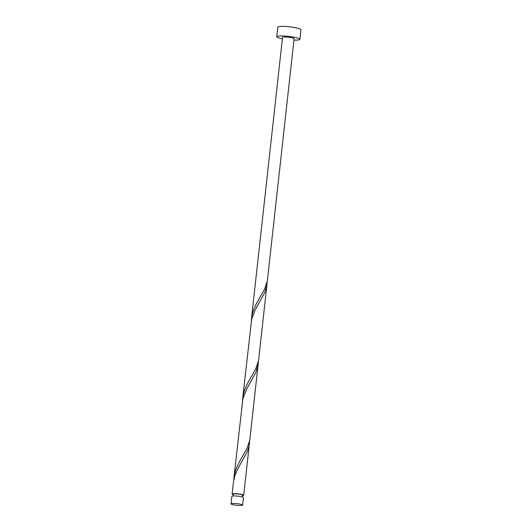 <?xml version="1.0" encoding="UTF-8"?>
<svg xmlns="http://www.w3.org/2000/svg" width="532" height="532" viewBox="0 0 532 532"><rect width="100%" height="100%" fill="white"/><g stroke="black" fill="none" stroke-linecap="round" stroke-linejoin="round"><path stroke-width="0.8" d="M231.659 503.525A5.832 0.831 -173.7 0 0 231.034 503.824A5.832 0.831 -173.7 0 0 235.437 505.127A5.832 0.831 -173.7 0 0 241.994 505.4A5.832 0.831 -173.7 0 0 242.625 505.101A5.832 0.831 -173.7 0 0 238.223 503.804A5.832 0.831 -173.7 0 0 231.659 503.525M231.034 503.824L231.859 496.349A5.832 0.831 6.3 0 1 232.484 496.05A5.832 0.831 6.3 0 1 239.048 496.323A5.832 0.831 6.3 0 1 243.45 497.626L242.625 505.101M233.076 495.977L233.269 494.181A4.662 0.665 6.3 0 1 233.774 493.942A4.662 0.665 6.3 0 1 239.021 494.162A4.662 0.665 6.3 0 1 242.539 495.206L242.346 497.001M293.957 40.106A11.657 1.663 -173.7 0 0 298.658 39.907A11.657 1.663 -173.7 0 0 299.908 39.315A11.657 1.663 -173.7 0 0 291.11 36.708A11.657 1.663 -173.7 0 0 277.99 36.156A11.657 1.663 -173.7 0 0 276.733 36.755A11.657 1.663 -173.7 0 0 282.372 38.823M299.908 39.315L300.966 29.752A11.657 1.663 -173.7 0 0 292.161 27.152A11.657 1.663 -173.7 0 0 279.041 26.6A11.657 1.663 -173.7 0 0 277.79 27.192L276.733 36.755M251.543 318.056L282.525 37.393A5.832 0.831 -173.7 0 1 283.157 37.094A5.832 0.831 -173.7 0 1 289.714 37.373A5.832 0.831 -173.7 0 1 294.116 38.67L267.35 280.796L264.53 289.255L256.324 303.732L253.525 309.883L251.789 316.267L251.363 320.603M233.215 494.674A5.832 0.831 6.3 0 1 232.112 494.055A5.832 0.831 6.3 0 1 232.737 493.756A5.832 0.831 6.3 0 1 239.3 494.029A5.832 0.831 6.3 0 1 243.703 495.332A5.832 0.831 6.3 0 1 243.077 495.631A5.832 0.831 6.3 0 1 242.486 495.698M232.112 494.055L233.475 481.759L234.991 475.342L237.638 469.144L247.22 451.788L249.023 446.149L249.528 441.334M233.954 477.35L242.871 398.874L246.436 389.497L256.018 372.134L258.173 364.234L249.767 440.097L246.941 448.556L238.735 463.033L235.935 469.184L234.206 475.568L233.781 479.904M242.752 397.703L251.663 319.227L255.227 309.843L264.81 292.487L266.964 284.587L258.559 360.443L255.732 368.909L247.533 383.379L244.727 389.537L242.998 395.921L242.572 400.25M258.173 364.234L258.319 361.68M266.964 284.587L267.117 282.033M243.703 495.332L249.382 443.888"/></g></svg>

